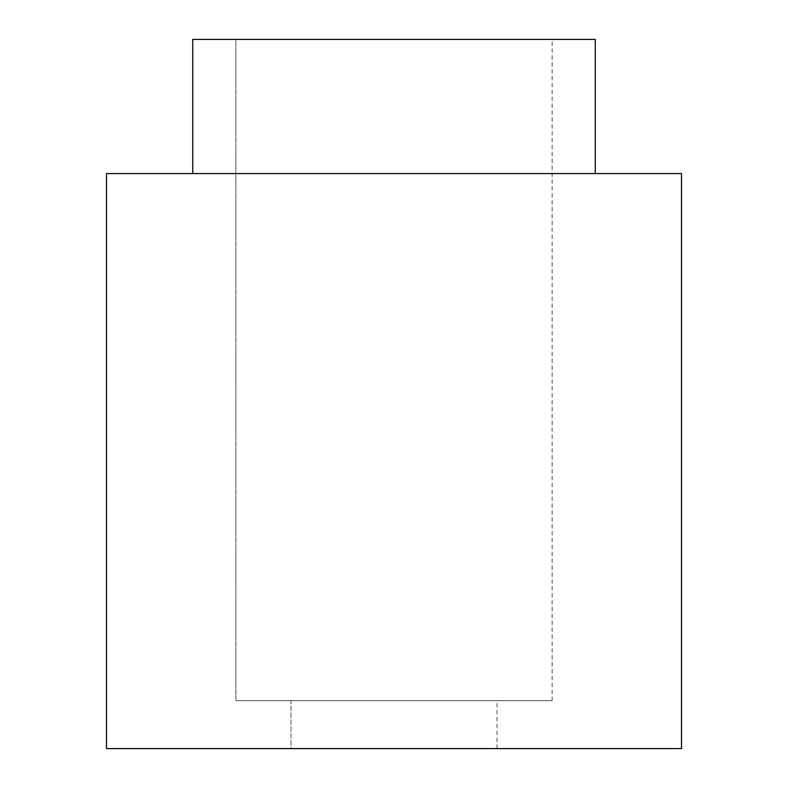 <?xml version="1.0" encoding="UTF-8"?>
<svg xmlns="http://www.w3.org/2000/svg" width="788" height="788" viewBox="0 0 788 788"><rect width="100%" height="100%" fill="white"/><g stroke="black" fill="none" stroke-linecap="round" stroke-linejoin="round"><path stroke-width="0.59" stroke-dasharray="3.94 2.96" d="M595.255 39.4L192.745 39.4L595.255 39.4M235.868 39.4L552.132 39.4L235.868 39.4L552.132 39.4L235.868 39.4L235.868 700.68L552.132 700.68L235.868 700.68L552.132 700.68L235.868 700.68L235.868 39.4M192.745 173.577L595.255 173.577L192.745 173.577M681.512 173.577L106.488 173.577L681.512 173.577M681.512 748.6L106.488 748.6L681.512 748.6M290.979 748.6L497.021 748.6L290.979 748.6L497.021 748.6L290.979 748.6L290.979 700.68L497.021 700.68L290.979 700.68L290.979 748.6M290.979 700.68L497.021 700.68L290.979 700.68M497.021 748.6L497.021 700.68M552.132 700.68L552.132 39.4"/><path stroke-width="1.18" d="M192.745 39.4L595.255 39.4L192.745 39.4L192.745 173.577L192.745 39.4M106.488 173.577L681.512 173.577L106.488 173.577L106.488 748.6L681.512 748.6L106.488 748.6L106.488 173.577M595.255 173.577L595.255 39.4M681.512 748.6L681.512 173.577"/></g></svg>
